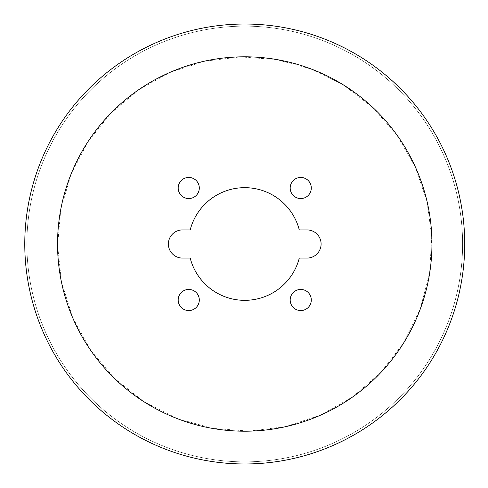 <?xml version="1.0" encoding="UTF-8"?>
<svg xmlns="http://www.w3.org/2000/svg" width="488" height="488" viewBox="0 0 488 488"><rect width="100%" height="100%" fill="white"/><g stroke="black" fill="none" stroke-linecap="round" stroke-linejoin="round"><path stroke-width="0.37" stroke-dasharray="2.44 1.83" d="M300.742 198.561A10.559 10.559 0 0 1 291.598 182.726A10.559 10.559 0 0 1 309.886 182.726A10.559 10.559 0 0 1 300.742 198.561M188.746 198.561A10.559 10.559 0 0 1 179.602 182.726A10.559 10.559 0 0 1 197.89 182.726A10.559 10.559 0 0 1 188.746 198.561M188.746 310.557A10.559 10.559 0 0 1 179.602 294.715A10.559 10.559 0 0 1 197.89 294.715A10.559 10.559 0 0 1 188.746 310.557M300.742 310.557A10.559 10.559 0 0 1 291.598 294.715A10.559 10.559 0 0 1 309.886 294.715A10.559 10.559 0 0 1 300.742 310.557M26.883 244A217.861 217.861 0 0 1 353.672 55.327A217.861 217.861 0 0 1 353.672 432.673A217.861 217.861 0 0 1 26.883 244A217.861 217.861 0 0 1 353.672 55.327A217.861 217.861 0 0 1 353.672 432.673A217.861 217.861 0 0 1 26.883 244M307.019 229.921A14.079 14.079 0 0 1 321.098 244A14.079 14.079 0 0 1 307.019 258.079L299.29 258.079A56.333 56.333 0 0 1 190.198 258.079L182.469 258.079A14.079 14.079 0 0 1 168.391 244A14.079 14.079 0 0 1 182.469 229.921L190.198 229.921A56.333 56.333 0 0 1 299.29 229.921L307.019 229.921M57.547 244A187.197 187.197 0 0 1 338.343 81.88A187.197 187.197 0 0 1 338.343 406.12A187.197 187.197 0 0 1 57.547 244A187.197 187.197 0 0 1 338.343 81.88A187.197 187.197 0 0 1 338.343 406.12A187.197 187.197 0 0 1 57.547 244A187.197 187.197 0 0 1 338.343 81.88A187.197 187.197 0 0 1 338.343 406.12A187.197 187.197 0 0 1 57.547 244M24.772 244A219.972 219.972 0 0 1 354.727 53.497A219.972 219.972 0 0 1 354.727 434.503A219.972 219.972 0 0 1 24.772 244M57.584 245.226A187.16 187.16 0 0 1 57.584 244A187.16 187.16 0 0 1 337.97 81.709A187.16 187.16 0 0 1 339.032 405.674A187.16 187.16 0 0 1 57.584 245.226A187.16 187.16 0 0 1 57.584 244A187.16 187.16 0 0 1 337.97 81.709A187.16 187.16 0 0 1 339.032 405.674A187.16 187.16 0 0 1 57.584 245.226M57.59 245.415L60.756 209.688L70.937 174.6L87.809 142.026L110.654 113.429L138.494 89.926L170.208 72.328L204.588 61.207L240.389 56.895L276.354 59.536L311.21 69.046L343.711 85.144L372.612 107.329L396.762 134.834L415.135 166.591L426.933 201.166L431.758 236.704L429.611 273.219L420.137 309.282L403.637 342.893L380.841 372.478L352.763 396.842L320.592 415.099L285.596 426.64L249.1 431.105L212.433 428.342L176.943 418.442L143.954 401.703L114.772 378.67L90.622 350.177L72.572 317.371L61.439 281.783L57.59 245.415"/><path stroke-width="0.73" d="M300.742 198.561A10.559 10.559 0 0 1 291.598 182.726A10.559 10.559 0 0 1 309.886 182.726A10.559 10.559 0 0 1 300.742 198.561M188.746 198.561A10.559 10.559 0 0 1 179.602 182.726A10.559 10.559 0 0 1 197.89 182.726A10.559 10.559 0 0 1 188.746 198.561M188.746 310.557A10.559 10.559 0 0 1 179.602 294.715A10.559 10.559 0 0 1 197.89 294.715A10.559 10.559 0 0 1 188.746 310.557M300.742 310.557A10.559 10.559 0 0 1 291.598 294.715A10.559 10.559 0 0 1 309.886 294.715A10.559 10.559 0 0 1 300.742 310.557M307.019 229.921L299.29 229.921A56.333 56.333 0 0 0 190.198 229.921L182.469 229.921A14.079 14.079 0 0 0 168.391 244A14.079 14.079 0 0 0 182.469 258.079L190.198 258.079A56.333 56.333 0 0 0 299.29 258.079L307.019 258.079A14.079 14.079 0 0 0 321.098 244A14.079 14.079 0 0 0 307.019 229.921M24.772 244A219.972 219.972 0 0 1 354.727 53.497A219.972 219.972 0 0 1 354.727 434.503A219.972 219.972 0 0 1 24.772 244M57.547 244A187.197 187.197 0 0 1 338.343 81.88A187.197 187.197 0 0 1 338.343 406.12A187.197 187.197 0 0 1 57.547 244"/></g></svg>

